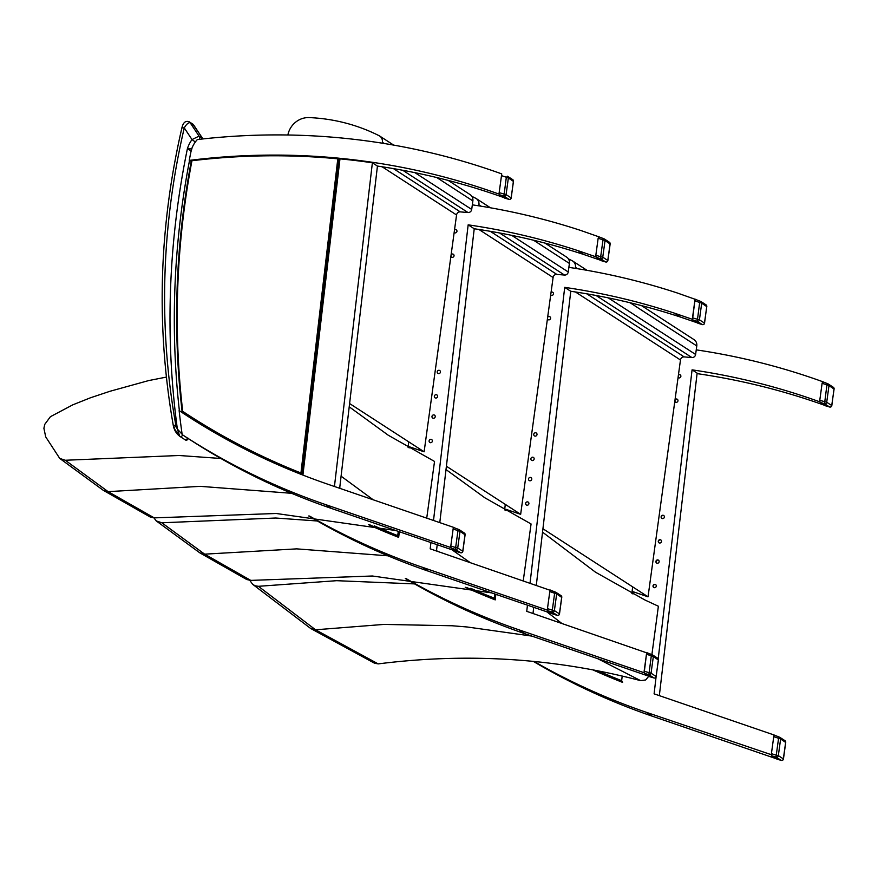 <?xml version="1.0" encoding="UTF-8"?>
<svg xmlns="http://www.w3.org/2000/svg" width="878" height="878" viewBox="0 0 878 878"><rect width="100%" height="100%" fill="white"/><g stroke="black" fill="none" stroke-linecap="round" stroke-linejoin="round"><path stroke-width="1.32" d="M182.152 411.98C172.45 328.317 175.545 244.358 191.47 160.125A732.691 686.3 -57.1 0 0 189.242 160.4A825.375 773.101 122.9 0 1 191.316 149.951A25.703 24.079 122.9 0 1 197.341 139.558A732.691 686.3 122.9 0 1 501.733 173.899L498.967 194.082A732.691 686.3 -57.1 0 0 338.963 158.216L339.852 158.786L302.767 474.899L300.945 472.979A729.508 683.303 122.9 0 1 182.712 411.365L182.196 412.045A730.364 684.116 -57.1 0 0 187.815 415.722A730.364 684.116 -57.1 0 0 301.878 474.329L338.963 158.216L337.8 158.819L300.945 472.979M334.441 486.489L372.382 162.792A732.691 686.3 -57.1 0 0 339.973 158.863L302.91 475.086M339.665 488.289L377.441 166.074A732.691 686.3 122.9 0 1 503.884 197.605M372.382 162.792L377.441 166.074M184.062 435.839A732.691 686.3 122.9 0 1 182.174 434.61A825.375 773.101 122.9 0 1 179.123 410.575A732.691 686.3 -57.1 0 0 186.827 415.645A732.691 686.3 -57.1 0 0 328.251 484.371L453.366 527.283L450.601 547.466L325.497 504.565A732.691 686.3 122.9 0 1 184.062 435.839L190.131 439.768A732.691 686.3 -57.1 0 0 331.566 508.494L455.572 551.022M189.867 417.599A732.691 686.3 122.9 0 1 186.531 415.404M179.123 410.575L181.109 411.859M189.242 160.4L190.263 161.058A732.691 686.3 -57.1 0 1 191.316 160.926M501.733 173.899L499.165 192.666L499.439 194.718L504.674 198.077M180.133 411.211A732.691 686.3 -57.1 0 0 182.833 413L186.871 415.623A822.796 770.686 -57.1 0 1 186.816 415.074M182.833 413A822.796 770.686 122.9 0 1 182.767 412.419M527.041 505.223A1.723 1.613 122.9 0 1 525.922 502.666A1.723 1.613 122.9 0 1 528.808 504.06A1.723 1.613 122.9 0 1 527.041 505.223M547.652 317.265A1.723 1.613 122.9 0 1 550.506 318.703A1.723 1.613 122.9 0 1 547.433 318.868M551.066 292.33A1.723 1.613 122.9 0 1 553.392 294.273A1.723 1.613 122.9 0 1 550.704 295.008M535.141 436.136A1.723 1.613 122.9 0 1 534.022 433.578A1.723 1.613 122.9 0 1 536.908 434.972A1.723 1.613 122.9 0 1 535.141 436.136M529.917 480.782A1.723 1.613 122.9 0 1 528.786 478.225A1.723 1.613 122.9 0 1 531.673 479.618A1.723 1.613 122.9 0 1 529.917 480.782M532.287 460.577A1.723 1.613 122.9 0 1 531.157 458.009A1.723 1.613 122.9 0 1 534.043 459.413A1.723 1.613 122.9 0 1 532.287 460.577M697.198 322.797L680.538 317.09A732.691 686.3 -57.1 0 0 570.766 291.276L536.315 585.22M533.725 607.313L533.001 613.502M648.908 676.236L524.89 633.707A732.691 686.3 122.9 0 1 405.296 578.503M495.861 594.329L495.203 599.894A732.691 686.3 122.9 0 1 465.23 587.25M505.827 509.273L505.684 510.48M695.65 299.464L677.234 292.967A732.691 686.3 -57.1 0 0 568.867 267.373M692.522 319.416L695.069 299.08M680.538 317.09L674.469 313.161L692.303 319.274M570.766 291.276L564.708 287.358A732.691 686.3 122.9 0 1 674.469 313.161M652.299 654.79L526.734 611.34L527.458 605.161M530.049 583.069L564.708 287.358M644.156 672.822L646.702 652.486M406.086 578.58A732.691 686.3 -57.1 0 0 518.832 629.778L643.936 672.68M680.285 374.884A1.723 1.613 -57.1 0 0 678.387 375.202M678.442 374.818A1.723 1.613 122.9 0 1 680.593 377.123A1.723 1.613 122.9 0 1 678.079 377.507M655.701 584.671A1.723 1.613 -57.1 0 0 653.836 587.547M654.878 584.342A1.723 1.613 122.9 0 1 655.998 586.91A1.723 1.613 122.9 0 1 653.122 585.505A1.723 1.613 122.9 0 1 654.878 584.342M677.399 399.314A1.723 1.613 -57.1 0 0 675.533 402.19M675.028 399.753A1.723 1.613 122.9 0 1 677.278 399.238A1.723 1.613 122.9 0 1 677.695 401.553A1.723 1.613 122.9 0 1 674.809 401.367M660.936 540.025A1.723 1.613 -57.1 0 0 659.071 542.9M660.113 539.696A1.723 1.613 122.9 0 1 661.233 542.253A1.723 1.613 122.9 0 1 658.357 540.859A1.723 1.613 122.9 0 1 660.113 539.696M658.566 560.23A1.723 1.613 -57.1 0 0 656.7 563.105M657.743 559.912A1.723 1.613 122.9 0 1 658.862 562.469A1.723 1.613 122.9 0 1 655.987 561.075A1.723 1.613 122.9 0 1 657.743 559.912M663.801 515.584A1.723 1.613 -57.1 0 0 661.935 518.459M662.978 515.254A1.723 1.613 122.9 0 1 664.097 517.822A1.723 1.613 122.9 0 1 661.222 516.418A1.723 1.613 122.9 0 1 662.978 515.254M659.334 695.628L697.132 373.117L692.073 369.847A732.691 686.3 122.9 0 1 819.679 401.795L819.734 401.345M773.968 735.72L774.067 734.985L654.099 693.84L656.085 676.883M658.215 658.774L692.073 369.847M824.585 405.307A732.691 686.3 -57.1 0 0 697.066 373.622M633.203 591.761L632.939 593.989L633.181 591.75L648.03 596.82L542.933 528.754M594.296 670.123A730.364 684.116 -57.1 0 0 622.59 682.03L622.579 682.382A732.691 686.3 122.9 0 1 592.793 669.837M534.131 661.463A732.691 686.3 -57.1 0 0 646.197 712.267L771.367 754.718M822.335 382.347L822.445 381.601A732.691 686.3 -57.1 0 0 696.243 349.861M827.943 383.84L822.445 381.601M779.576 737.224L774.067 734.985M776.284 758.724L652.266 716.196A732.691 686.3 122.9 0 1 533.319 661.386M575.342 268.361L575.474 267.373A6.881 6.442 -57.1 0 0 572.083 260.7A191.591 179.452 -57.1 0 0 568.428 258.922M641.5 305.61L694.015 339.621A6.881 6.442 122.9 0 1 696.781 345.932L695.617 354.46A3.435 3.227 122.9 0 1 691.897 357.555L684.192 356.907A3.435 3.227 -57.1 0 0 680.472 359.991L648.03 596.82M597.677 658.665L640.688 680.669L645.659 679.956L648.809 676.203M252.677 584.331L310.702 628.494L374.456 663.186L378.209 663.889L315.542 629.789L258.417 586.306L255.092 585.78L252.612 584.265L249.802 580.38M378.209 663.889C467.711 652.563 555.203 658.16 640.688 680.669M414.581 583.903L336.68 580.687L258.417 586.306M651.893 654.626L658.379 606.237L649.522 602.132M658.379 606.237L645.078 600.069L595.547 572.226L542.538 532.156M430.505 442.699A1.723 1.613 122.9 0 1 429.386 440.141A1.723 1.613 122.9 0 1 432.272 441.535A1.723 1.613 122.9 0 1 430.505 442.699M451.116 254.741A1.723 1.613 122.9 0 1 453.959 256.178A1.723 1.613 122.9 0 1 450.897 256.343M454.53 229.806A1.723 1.613 122.9 0 1 456.856 231.748A1.723 1.613 122.9 0 1 454.167 232.483M438.605 373.611A1.723 1.613 122.9 0 1 437.485 371.054A1.723 1.613 122.9 0 1 440.361 372.448A1.723 1.613 122.9 0 1 438.605 373.611M433.37 418.257A1.723 1.613 122.9 0 1 432.25 415.7A1.723 1.613 122.9 0 1 435.137 417.094A1.723 1.613 122.9 0 1 433.37 418.257M435.74 398.052A1.723 1.613 122.9 0 1 434.621 395.495A1.723 1.613 122.9 0 1 437.507 396.889A1.723 1.613 122.9 0 1 435.74 398.052M600.662 260.272L583.991 254.565A732.691 686.3 -57.1 0 0 474.23 228.763L439.79 522.619M437.2 544.722L436.465 550.978M552.372 613.711L428.354 571.183A732.691 686.3 122.9 0 1 308.749 515.979M399.325 531.728L398.667 537.369A732.691 686.3 122.9 0 1 368.683 524.737M409.291 446.748L409.148 447.956L409.269 446.737L424.118 451.808L349.598 403.54M598.983 236.851L580.687 230.442A732.691 686.3 -57.1 0 0 472.331 204.848M598.445 237.159L598.533 236.555M583.991 254.565L577.933 250.636L595.767 256.749M474.23 228.763L468.161 224.834A732.691 686.3 122.9 0 1 577.933 250.636M555.631 592.189L430.187 548.827L430.922 542.571M433.512 520.467L468.161 224.834M550.078 590.543L550.155 589.961M309.55 516.055A732.691 686.3 -57.1 0 0 422.285 567.254L547.389 610.155M436.509 550.55L437.562 551.351M156.273 520.939L199.844 552.866L246.773 579.546L250.779 580.391L204.651 554.161L161.826 522.783L156.273 520.939L153.902 517.877M250.779 580.391L372.371 576.001L491.702 592.902M317.375 520.994L275.681 518.02L161.826 522.783M523.255 580.742L531.069 523.968L484.832 497.782L446.002 469.554M478.795 205.836L478.938 204.848A6.881 6.442 -57.1 0 0 475.536 198.176A191.591 179.452 -57.1 0 0 471.892 196.398M446.397 466.229L520.654 514.332L505.805 509.262L505.662 510.469M544.964 243.085L566.639 257.122A6.881 6.442 122.9 0 1 569.405 263.444L568.242 271.971A3.435 3.227 122.9 0 1 564.521 275.055L556.817 274.408A3.435 3.227 -57.1 0 0 553.096 277.503L520.654 514.332M339.72 487.828L340.84 488.684M59.737 458.415L103.308 490.341L150.237 517.032L154.243 517.877L108.104 491.636L65.279 460.259L59.737 458.415L45.711 436.893L43.9 428.288L44.745 424.381L50.419 416.688L72.841 404.813L90.5 397.767L110.079 391.248L148.7 380.569L166.381 377.09M154.243 517.877L276.208 513.487L395.868 530.542M220.872 458.481L179.134 455.495L65.279 460.259M426.73 518.141L434.533 461.444L388.296 435.258L349.214 406.821M382.27 143.191L382.391 142.324A6.881 6.442 -57.1 0 0 379 135.651A191.591 179.452 -57.1 0 0 309.199 117.586A20.633 19.327 -57.1 0 0 287.874 135.003M448.175 180.396L470.103 194.598A6.881 6.442 122.9 0 1 472.869 200.919L471.705 209.447A3.435 3.227 122.9 0 1 467.985 212.531L460.281 211.883A3.435 3.227 -57.1 0 0 456.56 214.978L424.118 451.808M191.986 148.909L187.376 148.788L191.393 150.983M182.404 434.577L177.367 429.057L179.76 436.3A1.723 1.613 -57.1 0 0 179.836 436.355A1.723 1.613 -57.1 0 0 179.847 436.355A1.723 1.613 -57.1 0 0 182.415 434.764M175.809 425.007A3.435 0.856 169.9 0 0 173.427 426.269L173.888 428.091L179.727 436.278A18.218 17.066 -57.1 0 1 174.042 428.266A3.435 0.966 -18.2 0 1 173.888 428.091A3.435 0.966 -18.2 0 1 176.149 426.357A10.316 9.669 122.9 0 1 175.809 425.007A730.803 684.522 122.9 0 1 184.259 127.903L181.922 127.782C158.808 227.896 155.988 327.395 173.427 426.269A3.435 0.856 169.9 0 0 173.581 426.456M179.935 436.41L185.313 439.9A1.723 1.613 -57.1 0 0 185.401 439.955L179.76 436.3M202.983 138.933L199.043 136.123L192.008 139.58L184.259 127.903C186.301 124.358 188.243 122.602 190.098 122.657A3.435 3.227 -57.1 0 0 189.22 121.79L189.22 121.79C185.609 120.462 183.173 122.459 181.922 127.782M199.284 139.339A3.435 3.227 122.9 0 0 199.043 136.123L190.098 122.657L194.049 125.565M176.149 426.357A14.783 13.85 122.9 0 0 177.367 429.057A828.81 776.328 -57.1 0 1 187.376 148.788A29.15 27.295 -57.1 0 1 192.008 139.58L195.344 141.984M460.72 552.767A1.723 0.637 -73.4 0 1 460.643 552.756A1.723 0.637 -73.4 0 1 460.577 552.734A1.723 1.613 -57.1 0 0 462.761 551.252L457.723 547.993L455.649 547.532L457.932 530.872L458.996 529.588L453.827 527.579L453.125 529.006L460.006 531.333L465.011 534.757M462.728 551.417L465.033 534.592A1.723 1.613 -57.1 0 0 464.341 533.012L459.315 529.752A1.723 1.723 0 0 0 458.996 529.588L459.029 529.61A1.723 1.613 122.9 0 1 460.006 531.333L457.723 547.993A1.723 1.613 122.9 0 1 455.55 549.474L455.649 547.532L450.798 546.05L451.072 548.102L456.308 551.461M451.072 548.102L455.55 549.474L460.577 552.734L456.209 551.428L460.643 552.756A1.723 1.723 0 0 0 462.838 551.351L465.11 534.691A1.723 1.723 0 0 0 464.341 533.012A1.723 1.613 -57.1 0 0 464.067 532.869M453.125 529.006L450.798 546.05M501.503 175.622L508.373 177.949L513.389 181.373M509.097 199.394A1.723 0.637 -73.4 0 1 509.01 199.383A1.723 0.637 -73.4 0 1 508.955 199.35A1.723 1.613 -57.1 0 0 511.128 197.868L506.09 194.609L499.165 192.666M499.439 194.718L503.917 196.09L506.299 177.488L507.407 176.226A1.723 1.613 122.9 0 1 508.373 177.949L506.09 194.609A1.723 1.613 122.9 0 1 503.917 196.09L508.955 199.35L504.576 198.044M504.63 198.077L509.01 199.383A1.723 1.723 0 0 0 511.205 197.967L513.41 181.208A1.723 1.613 -57.1 0 0 512.434 179.485M511.095 198.044L513.487 181.307A1.723 1.723 0 0 0 512.719 179.628L507.682 176.368A1.723 1.723 0 0 0 507.363 176.204L507.33 176.193M557.387 615.379A1.723 0.637 -73.4 0 1 557.31 615.368A1.723 0.637 -73.4 0 1 557.245 615.335A1.723 1.613 -57.1 0 0 559.429 613.854L554.391 610.594L552.317 610.133L554.6 593.473L555.664 592.2L550.495 590.192L549.793 591.618L556.674 593.934L561.679 597.369M559.396 614.029L561.7 597.194A1.723 1.613 -57.1 0 0 561.009 595.613L555.983 592.354A1.723 1.723 0 0 0 555.664 592.2L555.697 592.211A1.723 1.613 122.9 0 1 556.674 593.934L554.391 610.594A1.723 1.613 122.9 0 1 552.218 612.076L552.317 610.133L547.466 608.652L547.729 610.715L552.975 614.062M552.92 614.062L557.31 615.368A1.723 1.723 0 0 0 559.495 613.952L561.777 597.292A1.723 1.723 0 0 0 561.009 595.613A1.723 1.613 -57.1 0 0 560.735 595.471M549.793 591.618L547.466 608.652M605.754 261.995A1.723 0.637 -73.4 0 1 605.677 261.984A1.723 0.637 -73.4 0 1 605.622 261.962A1.723 1.613 -57.1 0 0 607.795 260.47L602.758 257.21L600.684 256.749L602.966 240.089L604.031 238.816L598.862 236.808L598.159 238.234L605.041 240.55L610.056 243.985M607.763 260.645L610.078 243.81A1.723 1.613 -57.1 0 0 609.387 242.229L604.349 238.97A1.723 1.723 0 0 0 604.031 238.816L604.064 238.827A1.723 1.613 122.9 0 1 605.041 240.55L602.758 257.21A1.723 1.613 122.9 0 1 600.585 258.703L600.684 256.749L595.833 255.268L596.107 257.331L601.342 260.689M596.107 257.331L600.585 258.703L605.622 261.962L601.243 260.656L605.677 261.984A1.723 1.723 0 0 0 607.872 260.568L610.155 243.908A1.723 1.723 0 0 0 609.387 242.229A1.723 1.613 -57.1 0 0 609.102 242.087M598.159 238.234L595.833 255.268M647.196 652.815L646.46 654.22L653.342 656.535L658.346 659.971M654.055 677.981A1.723 0.637 -73.4 0 1 653.967 677.97A1.723 0.637 -73.4 0 1 653.912 677.948A1.723 1.613 -57.1 0 0 656.085 676.466L651.059 673.196L644.134 671.253L644.397 673.316L649.643 676.675M644.397 673.316L648.875 674.688L651.267 656.085L652.332 654.801A1.723 1.613 122.9 0 1 653.342 656.535L651.059 673.196A1.723 1.613 122.9 0 1 648.875 674.688L653.912 677.948L649.533 676.642M649.588 676.664L653.967 677.97A1.723 1.723 0 0 0 656.162 676.554L658.368 659.806A1.723 1.613 -57.1 0 0 657.402 658.083M656.053 676.631L658.445 659.894A1.723 1.723 0 0 0 657.677 658.226L652.639 654.966A1.723 1.723 0 0 0 652.332 654.801L647.163 652.793M646.46 654.22L644.134 671.253M700.666 301.406L695.53 299.409L694.827 300.836L701.709 303.162L706.713 306.587M702.422 324.597A1.723 0.637 -73.4 0 1 702.345 324.586A1.723 0.637 -73.4 0 1 702.279 324.564A1.723 1.613 -57.1 0 0 704.463 323.082L699.426 319.822L692.501 317.869L692.775 319.932L698.01 323.291M692.775 319.932L697.253 321.304L699.634 302.701L700.732 301.439A1.723 1.613 122.9 0 1 701.709 303.162L699.426 319.822A1.723 1.613 122.9 0 1 697.253 321.304L702.279 324.564L697.911 323.258M697.955 323.28L702.345 324.586A1.723 1.723 0 0 0 704.54 323.17L706.746 306.422A1.723 1.613 -57.1 0 0 705.769 304.699M704.43 323.247L706.812 306.51A1.723 1.723 0 0 0 706.044 304.842L701.017 301.582A1.723 1.723 0 0 0 700.699 301.417L695.53 299.409M694.827 300.836L692.501 317.869M822.851 381.864L822.115 383.269L828.986 385.596L834.001 389.02M829.71 407.03A1.723 0.637 -73.4 0 1 829.622 407.019A1.723 0.637 -73.4 0 1 829.567 406.997A1.723 1.613 -57.1 0 0 831.74 405.515L826.714 402.256L819.778 400.313L820.052 402.365L825.298 405.724M820.052 402.365L824.53 403.737L826.911 385.135L827.987 383.851A1.723 1.613 122.9 0 1 828.986 385.596L826.714 402.256A1.723 1.613 122.9 0 1 824.53 403.737L829.567 406.997L825.188 405.691M825.243 405.713L829.622 407.019A1.723 1.723 0 0 0 831.817 405.614L834.023 388.855A1.723 1.613 -57.1 0 0 833.057 387.132M831.707 405.68L834.1 388.954A1.723 1.723 0 0 0 833.332 387.275L828.294 384.015A1.723 1.723 0 0 0 827.987 383.851L822.818 381.842M822.115 383.269L819.778 400.313M781.343 760.414A1.723 0.637 -73.4 0 1 781.255 760.403A1.723 0.637 -73.4 0 1 781.2 760.381A1.723 1.613 -57.1 0 0 783.374 758.899L778.336 755.64L776.262 755.179L778.545 738.519L779.609 737.235L774.44 735.226L773.748 736.653L780.619 738.98L785.634 742.404M783.341 759.064L785.656 742.239A1.723 1.613 -57.1 0 0 784.965 740.659L779.927 737.399A1.723 1.723 0 0 0 779.609 737.235L779.653 737.257A1.723 1.613 122.9 0 1 780.619 738.98L778.336 755.64A1.723 1.613 122.9 0 1 776.163 757.121L776.262 755.179L771.411 753.686L771.685 755.749L776.92 759.108M776.865 759.097L781.255 760.403A1.723 1.723 0 0 0 783.45 758.987L785.733 742.327A1.723 1.723 0 0 0 784.965 740.659A1.723 1.613 -57.1 0 0 784.68 740.516M773.748 736.653L771.411 753.686M227.029 439.648A730.364 684.116 122.9 0 1 192.995 419.08A730.364 684.116 122.9 0 1 190.844 417.687M182.196 412.045L182.712 411.365L182.196 412.045L188.693 416.293A730.364 684.116 -57.1 0 0 302.767 474.899M182.712 411.365A822.038 769.973 122.9 0 1 191.942 160.74L191.514 160.136A730.364 684.116 -57.1 0 1 338.842 158.205M191.47 160.125C240.868 154.122 290.014 153.485 338.919 158.194L338.963 158.216M398.7 537.04L397.745 535.657A729.508 683.303 122.9 0 1 374.215 525.823M369.539 524.901A730.364 684.116 -57.1 0 0 398.678 537.237M495.247 599.564L494.281 598.181A729.508 683.303 122.9 0 1 470.751 588.337M466.075 587.415A730.364 684.116 -57.1 0 0 495.225 599.762M622.59 682.03L621.657 680.68A729.508 683.303 122.9 0 1 598.225 670.88M593.627 669.991A730.364 684.116 -57.1 0 0 622.59 682.261M185.28 414.592A732.691 686.3 -57.1 0 0 186.213 415.206L182.657 412.901A732.691 686.3 122.9 0 1 181.669 412.254L182.767 412.956M325.497 504.565L331.566 508.494M524.89 633.707L518.832 629.778M652.266 716.196L646.197 712.267M575.463 291.99L680.472 359.991M586.789 293.823L684.192 356.907M596.063 295.48L691.897 357.555M608.224 297.861L695.617 354.46M575.474 267.373L577.548 268.712M630.097 302.745L696.781 345.932M561.679 623.325L546.807 611.801M310.702 628.494L315.542 629.789L383.949 624.412L452.159 625.762L467.063 626.969L531.838 636.089M428.354 571.183L422.285 567.254M469.993 562.469L451.972 549.793M199.844 552.866L204.651 554.161L296.698 548.871L387.955 555.807M478.916 229.465L553.096 277.503M490.253 231.298L556.817 274.408M499.516 232.955L564.521 275.055M511.687 235.337L568.242 271.971M478.938 204.848L481.012 206.198M533.561 240.221L569.405 263.444M373.216 499.791L341.092 476.183M103.308 490.341L108.104 491.636L200.261 486.346L291.628 493.304M382.128 166.776L456.56 214.978M393.454 168.62L460.281 211.883M402.728 170.266L467.985 212.531M414.899 172.648L471.705 209.447M382.391 142.324L384.213 143.509M436.761 177.543L472.869 200.919M179.375 410.739A825.375 773.101 122.9 0 1 189.505 160.564M188.09 438.221L185.401 439.955A1.723 1.613 -57.1 0 0 187.98 438.374M202.862 138.943A3.435 3.227 122.9 0 0 202.577 138.417L193.643 124.95A3.435 3.227 -57.1 0 0 192.765 124.083A3.435 3.227 -57.1 0 0 192.754 124.083L189.22 121.79M547.729 610.715L552.218 612.076L557.245 615.335L552.866 614.04M771.685 755.749L776.163 757.121L781.2 760.381L776.821 759.075M222.496 437.134A730.364 684.116 122.9 0 1 193.873 419.651L222.485 437.134M191.503 160.202A822.895 770.785 -57.1 0 0 182.174 411.881M191.942 160.74A729.508 683.303 122.9 0 1 337.8 158.819M370.209 525.022A730.364 684.116 -57.1 0 0 398.678 537.018L399.292 531.717M408.742 441.843L408.094 447.363M398.25 531.366L397.745 535.657M466.756 587.547A730.364 684.116 -57.1 0 0 495.214 599.542L495.829 594.318M505.289 504.367L504.641 509.888M494.775 593.956L494.281 598.181M632.654 586.866L631.886 593.44M622.195 676.049L621.657 680.68M572.708 261.051L587.009 270.325M649.654 602.187L645.078 600.069M476.161 198.527L490.473 207.801M379.625 136.002L393.684 145.111M202.796 138.625L192.765 124.083M453.827 527.579L458.996 529.588M598.862 236.808L604.031 238.816M192.995 419.08L193.873 419.651"/></g></svg>
